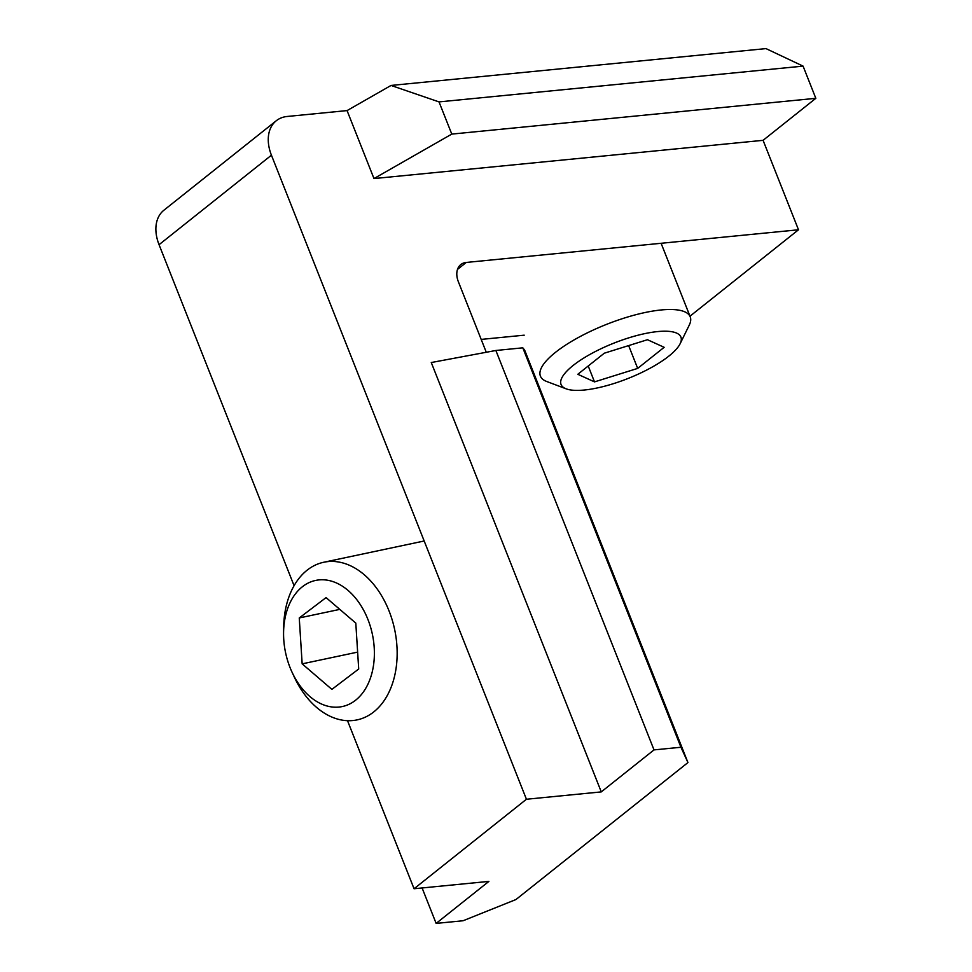 <?xml version="1.0" encoding="UTF-8"?>
<svg xmlns="http://www.w3.org/2000/svg" width="972" height="972" viewBox="0 0 972 972"><rect width="100%" height="100%" fill="white"/><g stroke="black" fill="none" stroke-linecap="round" stroke-linejoin="round"><path stroke-width="1.46" d="M299.255 617.961L326.07 597.598L355.801 623.113L358.704 669.003L331.889 689.379L302.158 663.852L299.255 617.961L339.799 609.383M291.977 672.053L294.164 676.767A80.567 55.465 -101.9 0 0 357.089 719.888A80.567 55.465 -101.9 0 0 373.041 712.476A80.567 55.465 -101.9 0 0 386.856 605.787A80.567 55.465 -101.9 0 0 323.737 562.253A80.567 55.465 -101.9 0 0 283.666 627.159L283.581 632.359A64.444 44.372 78.1 0 1 315.766 580.406A64.444 44.372 78.1 0 1 366.14 615.264A64.444 44.372 78.1 0 1 355.193 700.533A64.444 44.372 78.1 0 1 291.977 672.053A64.444 44.372 78.1 0 1 283.581 632.359M357.635 652.115L302.158 663.852M347.065 110.589L373.977 178.569L451.786 134.1L439.028 101.902L391.036 85.451L347.065 110.589L287.202 116.47A40.277 27.617 51.5 0 0 276.279 120.747A40.277 27.617 51.5 0 0 271.431 155.192L526.435 799.251L601.267 791.901L431.264 362.532L495.866 350.479L654.01 749.898L680.947 747.249L687.945 762.57L524.649 350.127L522.815 347.83L680.947 747.249M495.866 350.479L522.815 347.83M391.036 85.451L765.972 48.6L803.079 66.12L815.824 98.318L763.081 140.333L798.498 229.781L689.974 316.204M439.028 101.902L803.079 66.12M276.279 120.747L163.891 210.231A40.277 27.617 51.5 0 0 159.056 244.689L294.066 585.679M481.189 339.41L524.2 335.182M347.514 720.689L414.06 888.748L488.892 881.397L436.136 923.4L463.073 920.751L515.938 899.55L687.945 762.57M798.498 229.781L466.268 262.44A20.145 13.815 -128.5 0 0 460.801 264.566A20.145 13.815 -128.5 0 0 458.383 281.795L486.279 352.265M763.081 140.333L373.977 178.569M451.786 134.1L815.824 98.318M414.06 888.748L526.435 799.251M601.267 791.901L654.01 749.898M422.103 887.958L436.136 923.4M577.818 374.281L604.292 353.201L647.474 339.714L664.155 347.308L637.681 368.4L594.5 381.887L577.818 374.281M680.145 343.699L689.257 325.122A80.567 23.79 158.4 0 0 690.217 316.823A80.567 23.79 158.4 0 0 661.191 309.959A80.567 23.79 158.4 0 0 578.061 337.673A80.567 23.79 158.4 0 0 540.42 376.14A80.567 23.79 158.4 0 0 546.786 381.522L566.166 388.836A64.444 19.039 -21.6 0 1 583.346 358.328A64.444 19.039 -21.6 0 1 657.679 331.573A64.444 19.039 -21.6 0 1 680.145 343.699A64.444 19.039 -21.6 0 1 627.997 378.497A64.444 19.039 -21.6 0 1 566.166 388.836M628.641 345.595L637.681 368.4M588.218 366.007L594.5 381.887M159.056 244.689L271.431 155.192M457.496 269.414L466.268 262.44M424.181 540.991L323.737 562.253M661.106 243.279L690.217 316.823"/></g></svg>
